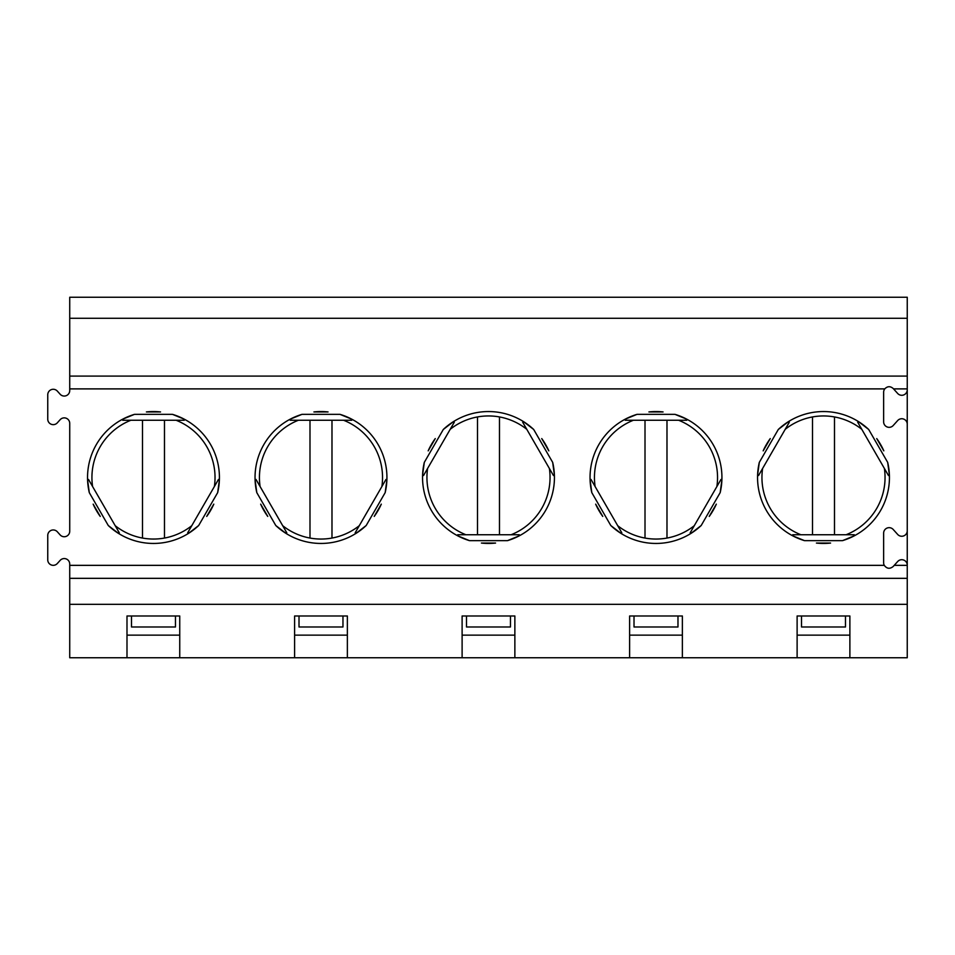 <?xml version="1.0" encoding="UTF-8"?>
<svg xmlns="http://www.w3.org/2000/svg" width="955" height="955" viewBox="0 0 955 955"><rect width="100%" height="100%" fill="white"/><g stroke="black" fill="none" stroke-linecap="round" stroke-linejoin="round"><path stroke-width="1.43" d="M188.613 533.32L198.676 525.525A65.943 65.943 0 0 1 108.285 525.525L118.36 533.32L119.291 532.783L88.517 479.47L87.585 480.007L89.293 492.625A65.943 65.943 0 0 1 134.488 414.351L122.706 419.173L122.706 420.248L184.255 420.248L184.255 419.173L172.473 414.351A65.943 65.943 0 0 1 217.668 492.625L219.387 480.007L218.456 479.47L187.681 532.783L188.613 533.32M100.239 516.416A65.943 65.943 0 0 1 93.16 504.145L100.239 516.416M160.559 411.939L146.401 411.939A65.943 65.943 0 0 1 160.559 411.939A65.943 65.943 0 0 0 153.48 411.557M134.488 414.351L172.473 414.351A65.943 65.943 0 0 1 217.668 492.625L198.676 525.525M213.801 504.145A65.943 65.943 0 0 1 206.722 516.416L213.801 504.145M108.285 525.525L89.293 492.625M590.095 480.007L591.802 492.625A65.943 65.943 0 0 1 637.009 414.351L625.215 419.173L625.215 420.248L686.764 420.248L686.764 419.173L674.982 414.351A65.943 65.943 0 0 1 720.177 492.625L721.896 480.007L720.965 479.47L690.19 532.783L691.122 533.32L701.185 525.525A65.943 65.943 0 0 1 610.794 525.525L620.869 533.32L621.801 532.783L591.026 479.47L590.095 480.007M648.911 411.939A65.943 65.943 0 0 1 663.08 411.939A65.943 65.943 0 0 0 648.911 411.939L663.08 411.939M716.322 504.145A65.943 65.943 0 0 1 709.231 516.416A65.943 65.943 0 0 0 716.322 504.145L709.231 516.416M602.748 516.416A65.943 65.943 0 0 1 595.669 504.145L602.748 516.416M610.794 525.525L591.802 492.625M637.009 414.351L674.982 414.351M720.177 492.625L701.185 525.525M554.389 474.993L552.682 462.375A65.943 65.943 0 0 1 507.487 540.649L519.269 535.827L519.269 534.752L457.72 534.752L457.72 535.827L469.502 540.649A65.943 65.943 0 0 1 424.307 462.375L422.588 474.993L423.519 475.53L454.294 422.217L453.362 421.68L443.299 429.475A65.943 65.943 0 0 1 533.69 429.475L523.615 421.68L522.683 422.217L553.458 475.53L554.389 474.993M495.573 543.061A65.943 65.943 0 0 1 481.416 543.061A65.943 65.943 0 0 0 495.573 543.061L481.416 543.061M428.174 450.856A65.943 65.943 0 0 1 435.253 438.584A65.943 65.943 0 0 0 428.174 450.856L435.253 438.584M541.736 438.584A65.943 65.943 0 0 1 548.815 450.856A65.943 65.943 0 0 0 541.736 438.584L548.815 450.856M507.487 540.649L469.502 540.649A65.943 65.943 0 0 1 424.307 462.375L443.299 429.475A65.943 65.943 0 0 1 533.69 429.475L552.682 462.375M907.25 604.324L69.727 604.324L69.727 657.756L907.25 657.756L907.25 424.235A5.491 5.491 0 0 0 897.676 420.558L893.223 425.5A5.491 5.491 0 0 1 883.638 421.824L883.638 392.207A5.491 5.491 0 0 1 884.76 388.888C887.458 386.13 890.287 386.011 893.223 388.53L893.223 388.53M907.25 318.29L907.25 297.244L69.727 297.244L69.727 318.29L907.25 318.29L907.25 389.795A5.491 5.491 0 0 1 897.676 393.472L893.546 388.888L907.25 388.888M907.25 424.235L907.25 389.795M887.684 462.375L889.392 474.993L888.472 475.53L857.697 422.217L858.617 421.68L868.692 429.475L887.684 462.375A65.943 65.943 0 0 1 842.489 540.649L804.504 540.649A65.943 65.943 0 0 1 759.309 462.375L778.301 429.475A65.943 65.943 0 0 1 868.692 429.475A65.943 65.943 0 0 0 778.301 429.475L788.376 421.68L789.308 422.217L758.533 475.53L757.601 474.993L759.309 462.375A65.943 65.943 0 0 0 804.504 540.649L792.722 535.827L792.722 534.752L854.271 534.752L854.271 535.827L842.489 540.649M893.223 566.47L894.226 565.348L893.223 566.47C889.857 569.18 886.873 568.81 884.27 565.348A5.491 5.491 0 0 1 883.638 562.793L883.638 533.177A5.491 5.491 0 0 1 893.223 529.5L897.676 534.442A5.491 5.491 0 0 0 907.25 530.765M907.25 565.348L894.226 565.348L897.676 561.528A5.491 5.491 0 0 1 907.25 565.205M294.606 657.756L294.606 615.987L347.369 615.987L347.369 657.756M462.113 657.756L462.113 615.987L514.864 615.987L514.864 657.756M629.62 657.756L629.62 615.987L682.371 615.987L682.371 657.756M797.115 657.756L797.115 615.987L849.878 615.987L849.878 657.756M126.991 657.756L126.991 615.987L179.743 615.987L179.743 657.756M800.911 534.752A61.55 61.55 0 0 1 762.615 468.439M785.213 429.308A61.55 61.55 0 0 1 861.78 429.308M812.502 534.752L812.502 416.941M834.491 534.752L834.491 416.941M884.378 468.439A61.55 61.55 0 0 1 846.094 534.752M191.776 525.692A61.55 61.55 0 0 1 142.498 538.059L142.498 420.248M131.504 615.987L131.504 626.981L175.469 626.981L175.469 615.987M164.475 538.059L164.475 420.248M142.498 538.059A61.55 61.55 0 0 1 115.197 525.692M92.599 486.561A61.55 61.55 0 0 1 130.895 420.248M176.078 420.248A61.55 61.55 0 0 1 214.362 486.561M126.991 635.135L179.743 635.135M69.727 318.29L69.727 390.559A5.491 5.491 0 0 1 60.153 394.236L57.324 391.096A5.491 5.491 0 0 0 47.75 394.773L47.75 419.15A5.491 5.491 0 0 0 57.324 422.826L60.153 419.687A5.491 5.491 0 0 1 69.727 423.363L69.727 531.243A5.491 5.491 0 0 1 60.153 534.919L57.324 531.78A5.491 5.491 0 0 0 47.75 535.457L47.75 559.833A5.491 5.491 0 0 0 57.324 563.51L60.153 560.382A5.491 5.491 0 0 1 69.727 564.059L69.727 565.348L884.27 565.348M381.308 504.145A65.943 65.943 0 0 1 374.229 516.416L381.308 504.145A65.943 65.943 0 0 1 374.229 516.416M267.746 516.416A65.943 65.943 0 0 1 260.667 504.145L267.746 516.416A65.943 65.943 0 0 1 260.667 504.145M275.792 525.525L256.8 492.625A65.943 65.943 0 0 1 301.995 414.351L339.98 414.351A65.943 65.943 0 0 1 385.175 492.625L366.183 525.525A65.943 65.943 0 0 1 275.792 525.525L285.867 533.32L286.787 532.783L256.012 479.47L255.092 480.007L256.8 492.625M313.909 411.939A65.943 65.943 0 0 1 320.987 411.557A65.943 65.943 0 0 0 313.909 411.939L328.066 411.939A65.943 65.943 0 0 0 320.987 411.557A65.943 65.943 0 0 1 328.066 411.939M876.738 438.584A65.943 65.943 0 0 1 883.817 450.856L876.738 438.584A65.943 65.943 0 0 1 883.817 450.856M763.176 450.856A65.943 65.943 0 0 1 770.255 438.584L763.176 450.856A65.943 65.943 0 0 1 770.255 438.584M830.575 543.061A65.943 65.943 0 0 1 816.418 543.061L830.575 543.061A65.943 65.943 0 0 1 816.418 543.061M69.727 604.324L69.727 565.348M301.995 414.351L290.213 419.173L290.213 420.248L351.762 420.248L351.762 419.173L339.98 414.351M385.175 492.625L386.882 480.007L385.963 479.47L355.188 532.783L356.108 533.32L366.183 525.525M359.271 525.692A61.55 61.55 0 0 1 282.704 525.692M260.106 486.561A61.55 61.55 0 0 1 298.402 420.248M309.993 538.059L309.993 420.248M331.982 538.059L331.982 420.248M343.573 420.248A61.55 61.55 0 0 1 381.869 486.561M342.964 615.987L342.964 626.981L299.011 626.981L299.011 615.987M294.606 635.135L347.369 635.135M462.113 635.135L514.864 635.135M629.62 635.135L682.371 635.135M634.013 615.987L634.013 626.981L677.978 626.981L677.978 615.987M510.471 615.987L510.471 626.981L466.506 626.981L466.506 615.987M465.897 534.752A61.55 61.55 0 0 1 427.613 468.439M450.199 429.308A61.55 61.55 0 0 1 526.778 429.308M477.5 534.752L477.5 416.941M499.477 534.752L499.477 416.941M549.376 468.439A61.55 61.55 0 0 1 511.08 534.752M694.285 525.692A61.55 61.55 0 0 1 617.706 525.692M595.12 486.561A61.55 61.55 0 0 1 633.404 420.248M678.587 420.248A61.55 61.55 0 0 1 716.871 486.561M645.007 538.059L645.007 420.248M666.984 538.059L666.984 420.248M797.115 635.135L849.878 635.135M801.52 615.987L801.52 626.981L845.485 626.981L845.485 615.987M69.727 388.888L884.76 388.888M69.727 578.336L907.25 578.336M69.727 376.091L907.25 376.091"/></g></svg>
